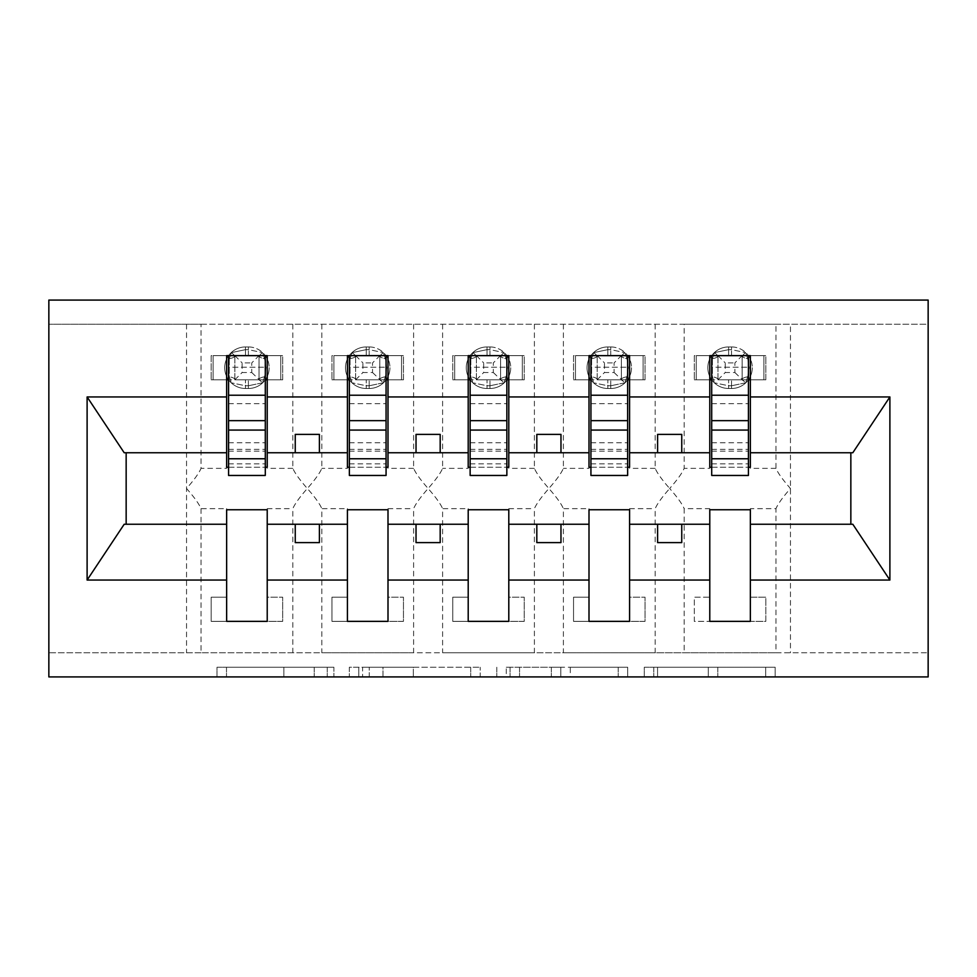 <?xml version="1.0" encoding="UTF-8"?>
<svg xmlns="http://www.w3.org/2000/svg" width="977" height="977" viewBox="0 0 977 977"><rect width="100%" height="100%" fill="white"/><g stroke="black" fill="none" stroke-linecap="round" stroke-linejoin="round"><path stroke-width="0.73" stroke-dasharray="4.88 3.66" d="M333.902 676.927L226.493 676.927L333.902 676.927L333.902 667.254L283.867 667.254L283.867 676.927L283.867 667.254L333.902 667.254L333.902 676.927L333.902 667.254L283.867 667.254L283.867 676.927L283.867 667.254L333.902 667.254L226.493 667.254L333.902 667.254M765.687 676.927L653.772 676.927L765.687 676.927L765.687 667.254L717.79 667.254L775.164 667.254L775.164 676.927L775.164 667.254L653.772 667.254L775.164 667.254L775.164 676.927L775.164 667.254L765.687 667.254L765.687 676.927M708.301 676.927L657.558 676.927L708.301 676.927L708.301 667.254L717.79 667.254L708.301 667.254L708.301 676.927L708.301 667.254L657.558 667.254L657.558 676.927L657.558 667.254L708.301 667.254L708.301 676.927M644.283 676.927L653.772 676.927L644.283 676.927L644.283 667.254L653.772 667.254L644.283 667.254L644.283 676.927M217.004 676.927L226.493 676.927L217.004 676.927L217.004 667.254L226.493 667.254L217.004 667.254L217.004 676.927M226.64 508.651L226.64 509.762L267.222 509.762L267.222 508.651L267.222 597.203L282.683 597.203L267.222 597.203L267.222 621.36L282.683 621.36L282.683 597.203L282.683 621.36L211.179 621.36L211.179 597.203L226.64 597.203L226.64 508.651L201.042 508.651C199.064 503.949 194.228 497.232 186.546 488.5C194.228 479.78 199.064 473.063 201.042 468.349L201.042 324.23L48.85 324.23L928.15 324.23L928.15 676.927L48.85 676.927L48.85 652.77L928.15 652.77L775.958 652.77L775.958 508.651L750.36 508.651L750.36 597.203L765.821 597.203L765.821 621.36L750.36 621.36L750.36 597.203L765.821 597.203L765.821 621.36L694.317 621.36L694.317 597.203L709.778 597.203L709.778 508.651L684.169 508.651L684.169 652.77L775.958 652.77M480.195 676.927L470.719 676.927L480.195 676.927L480.195 667.254L480.195 676.927M358.803 676.927L470.719 676.927L349.314 676.927L358.803 676.927L358.803 667.254L480.195 667.254L349.314 667.254L349.314 676.927L349.314 667.254L358.803 667.254L358.803 676.927M506.281 676.927L627.686 676.927L496.805 676.927L506.281 676.927L506.281 667.254L627.686 667.254L627.686 676.927L627.686 667.254L570.299 667.254L570.299 676.927M709.778 621.36L709.778 597.203L694.317 597.203L694.317 621.36L709.778 621.36M709.778 508.651L709.778 509.762L750.36 509.762L750.36 508.651M201.042 324.23L684.169 324.23L684.169 468.349C682.19 473.051 677.366 479.768 669.672 488.5C677.366 497.22 682.19 503.937 684.169 508.651M655.176 324.23L655.176 468.349C657.155 473.051 661.979 479.768 669.672 488.5C661.991 497.22 657.155 503.937 655.176 508.651L655.176 652.77L684.169 652.77M684.169 324.23L775.958 324.23L775.958 468.349C777.936 473.051 782.772 479.768 790.454 488.5C782.772 497.22 777.936 503.937 775.958 508.651M775.958 324.23L790.454 324.23L790.454 652.77M588.997 508.651L588.997 509.762L629.579 509.762L629.579 508.651L629.579 597.203L645.04 597.203L629.579 597.203L629.579 621.36L645.04 621.36L645.04 597.203L645.04 621.36L573.536 621.36L573.536 597.203L588.997 597.203L588.997 508.651L563.387 508.651L563.387 652.77L655.176 652.77M629.579 508.651L655.176 508.651M588.997 621.36L588.997 597.203L573.536 597.203L573.536 621.36L588.997 621.36M563.387 324.23L563.387 468.349C561.409 473.051 556.585 479.768 548.891 488.5C556.585 497.22 561.409 503.937 563.387 508.651M534.395 324.23L534.395 468.349C536.373 473.051 541.197 479.768 548.891 488.5C541.209 497.22 536.373 503.937 534.395 508.651L534.395 652.77L563.387 652.77M468.203 508.651L468.203 509.762L508.797 509.762L508.797 508.651L508.797 597.203L524.246 597.203L508.797 597.203L508.797 621.36L524.246 621.36L524.246 597.203L524.246 621.36L452.754 621.36L452.754 597.203L468.203 597.203L468.203 508.651L442.605 508.651L442.605 652.77L534.395 652.77M508.797 508.651L534.395 508.651M468.203 621.36L468.203 597.203L452.754 597.203L452.754 621.36L468.203 621.36M442.605 324.23L442.605 468.349C440.627 473.051 435.803 479.768 428.109 488.5C435.791 497.22 440.627 503.937 442.605 508.651M413.613 324.23L413.613 468.349C415.591 473.051 420.415 479.768 428.109 488.5C420.415 497.22 415.591 503.937 413.613 508.651L413.613 652.77L442.605 652.77M347.421 508.651L347.421 509.762L388.003 509.762L388.003 508.651L388.003 597.203L403.464 597.203L388.003 597.203L388.003 621.36L403.464 621.36L403.464 597.203L403.464 621.36L331.96 621.36L331.96 597.203L347.421 597.203L347.421 508.651L321.824 508.651L321.824 652.77L413.613 652.77M388.003 508.651L413.613 508.651M347.421 621.36L347.421 597.203L331.96 597.203L331.96 621.36L347.421 621.36M321.824 324.23L321.824 468.349C319.845 473.051 315.021 479.768 307.328 488.5C315.009 497.22 319.845 503.937 321.824 508.651M292.831 324.23L292.831 468.349C294.81 473.051 299.634 479.768 307.328 488.5C299.634 497.22 294.81 503.937 292.831 508.651L292.831 652.77L321.824 652.77M775.958 468.349L750.36 468.349L750.36 379.797L765.821 379.797L765.821 355.64L750.36 355.64L750.36 379.797L763.88 379.797L763.88 355.64L750.36 355.64M709.778 355.64L696.247 355.64L696.247 379.797L717.985 379.797L717.985 355.64L714.48 352.624L712.404 358.657L714.48 352.624L728.622 349.656L714.48 352.624L717.985 355.64L717.985 379.797L742.154 379.797L742.141 355.64L717.985 355.64L742.154 355.64L717.985 355.64L717.985 379.797L742.141 379.797L742.141 355.64L742.141 379.797L717.985 379.797L717.985 355.64L696.247 355.64L696.247 379.797L709.778 379.797L694.317 379.797L709.778 379.797L709.778 355.64L694.317 355.64L694.317 379.797L694.317 355.64L765.821 355.64L765.821 379.797L750.36 379.797M709.778 379.797L709.778 468.349L684.169 468.349M750.36 468.349L750.36 467.238L709.778 467.238L709.778 468.349M655.176 468.349L629.579 468.349L629.579 379.797L645.04 379.797L645.04 355.64L629.579 355.64L629.579 379.797L643.098 379.797L643.098 355.64L629.579 355.64M588.997 355.64L575.465 355.64L575.465 379.797L597.203 379.797L597.203 355.64L593.698 352.624L591.622 358.657L593.698 352.624L607.828 349.656L593.698 352.624L597.203 355.64L597.203 379.797L621.372 379.797L621.36 355.64L597.191 355.64L621.372 355.64L597.203 355.64L597.203 379.797L621.36 379.797L621.36 355.64L621.36 379.797L597.191 379.797L597.203 355.64L575.465 355.64L575.465 379.797L588.997 379.797L573.536 379.797L588.997 379.797L588.997 355.64L573.536 355.64L573.536 379.797L573.536 355.64L645.04 355.64L645.04 379.797L629.579 379.797M588.997 379.797L588.997 468.349L563.387 468.349M629.579 468.349L629.579 467.238L588.997 467.238L588.997 468.349M534.395 468.349L508.797 468.349L508.797 379.797L524.246 379.797L524.246 355.64L508.797 355.64L508.797 379.797L522.316 379.797L522.316 355.64L508.797 355.64M468.203 355.64L454.684 355.64L454.684 379.797L476.422 379.797L476.422 355.64L472.917 352.624L470.841 358.657L472.917 352.624L487.047 349.656L472.917 352.624L476.422 355.64L476.422 379.797L500.59 379.797L500.578 355.64L476.41 355.64L500.59 355.64L476.422 355.64L476.422 379.797L500.578 379.797L500.578 355.64L500.578 379.797L476.41 379.797L476.422 355.64L454.684 355.64L454.684 379.797L468.203 379.797L452.754 379.797L468.203 379.797L468.203 355.64L452.754 355.64L452.754 379.797L452.754 355.64L524.246 355.64L524.246 379.797L508.797 379.797M468.203 379.797L468.203 468.349L442.605 468.349M508.797 468.349L508.797 467.238L468.203 467.238L468.203 468.349M413.613 468.349L388.003 468.349L388.003 379.797L403.464 379.797L403.464 355.64L388.003 355.64L388.003 379.797L401.535 379.797L401.535 355.64L388.003 355.64M347.421 355.64L333.902 355.64L333.902 379.797L355.64 379.797L355.64 355.64L352.135 352.624L350.059 358.657L352.135 352.624L366.265 349.656L352.135 352.624L355.64 355.64L355.64 379.797L379.809 379.797L379.797 355.64L355.628 355.64L379.809 355.64L355.64 355.64L355.64 379.797L379.797 379.797L379.797 355.64L379.797 379.797L355.628 379.797L355.64 355.64L333.902 355.64L333.902 379.797L347.421 379.797L331.96 379.797L347.421 379.797L347.421 355.64L331.96 355.64L331.96 379.797L331.96 355.64L403.464 355.64L403.464 379.797L388.003 379.797M347.421 379.797L347.421 468.349L321.824 468.349M388.003 468.349L388.003 467.238L347.421 467.238L347.421 468.349M201.042 508.651L201.042 652.77L292.831 652.77M267.222 508.651L292.831 508.651M226.64 621.36L226.64 597.203L211.179 597.203L211.179 621.36L226.64 621.36M292.831 468.349L267.222 468.349L267.222 379.797L282.683 379.797L282.683 355.64L267.222 355.64L267.222 379.797L280.753 379.797L280.753 355.64L267.222 355.64M226.64 355.64L213.12 355.64L213.12 379.797L234.859 379.797L234.859 355.64L231.354 352.624L229.277 358.657L231.354 352.624L245.483 349.656L231.354 352.624L234.859 355.64L234.859 379.797L259.015 379.797L259.015 355.64L234.846 355.64L259.015 355.64L234.859 355.64L234.859 379.797L259.015 379.797L259.015 355.64L259.015 379.797L234.846 379.797L234.859 355.64L213.12 355.64L213.12 379.797L226.64 379.797L211.179 379.797L226.64 379.797L226.64 355.64L211.179 355.64L211.179 379.797L211.179 355.64L282.683 355.64L282.683 379.797L267.222 379.797M226.64 379.797L226.64 468.349L201.042 468.349M267.222 468.349L267.222 467.238L226.64 467.238L226.64 468.349M201.042 652.77L48.85 652.77L48.85 300.073L928.15 300.073L928.15 324.23L790.454 324.23M629.579 524.246L709.778 524.246M709.778 452.754L629.579 452.754M508.797 524.246L588.997 524.246M588.997 452.754L508.797 452.754M388.003 524.246L468.203 524.246M468.203 452.754L388.003 452.754M267.222 524.246L347.421 524.246M347.421 452.754L267.222 452.754M124.201 452.754L126.155 452.754L126.155 524.246L226.64 524.246M126.155 524.246L124.201 524.246M226.64 452.754L126.155 452.754M750.36 524.246L850.845 524.246L850.845 452.754L750.36 452.754M852.799 524.246L850.845 524.246M850.845 452.754L852.799 452.754M711.708 467.238L748.431 467.238M590.926 467.238L627.637 467.238M470.145 467.238L506.855 467.238M349.363 467.238L386.074 467.238M228.569 467.238L265.292 467.238M319.406 452.754L319.406 434.386L295.249 434.386L295.249 452.754M295.249 524.246L295.249 542.614L319.406 542.614L319.406 524.246M440.187 452.754L440.187 434.386L416.031 434.386L416.031 452.754M416.031 524.246L416.031 542.614L440.187 542.614L440.187 524.246M560.969 452.754L560.969 434.386L536.813 434.386L536.813 452.754M536.813 524.246L536.813 542.614L560.969 542.614L560.969 524.246M681.751 452.754L681.751 434.386L657.594 434.386L657.594 452.754M657.594 524.246L657.594 542.614L681.751 542.614L681.751 524.246M369.233 676.927L382.984 676.927L369.233 676.927L369.233 667.254L362.589 667.254L362.589 676.927L362.589 667.254L382.984 667.254L369.233 667.254L369.233 676.927M382.984 676.927L413.332 676.927L382.984 676.927L382.984 667.254L413.332 667.254L413.332 676.927L413.332 667.254L382.984 667.254L382.984 676.927M506.281 667.254L560.822 667.254L560.822 676.927L560.822 667.254L551.333 667.254L560.822 667.254L560.822 676.927L560.822 667.254L570.299 667.254M510.079 667.254L510.079 676.927L510.079 667.254M496.805 667.254L496.805 676.927L496.805 667.254M264.596 358.657L265.988 367.718L264.596 358.657L262.52 352.624L264.596 358.657A10.625 3.212 -0 0 1 259.015 355.836A10.625 3.212 -0 0 0 264.596 358.657M248.378 346.945A20.773 20.773 0 0 1 269.163 367.718A20.773 20.773 0 0 0 248.378 346.945L245.483 346.945L248.378 346.945L248.378 349.656L262.52 352.624L248.378 349.656L248.378 346.945M265.292 379.797L228.569 379.797L228.569 355.64L265.292 355.64L265.292 475.457M245.483 388.492L248.378 388.492L245.483 388.492A20.773 20.773 0 0 1 224.71 367.718A20.773 20.773 0 0 0 245.483 388.492A20.773 20.773 0 0 1 224.71 367.718A20.773 20.773 0 0 1 245.483 346.945A20.773 20.773 0 0 0 224.71 367.718A20.773 20.773 0 0 1 245.483 346.945A20.773 20.773 0 0 0 224.71 367.718A20.773 20.773 0 0 0 245.483 388.492L245.483 385.768L231.354 382.813L245.483 385.768L245.483 388.492M251.761 372.542L262.52 382.813L264.596 376.78L262.52 382.813L248.378 385.768L262.52 382.813L259.015 379.797L280.753 379.797L280.753 355.64L259.015 355.64L251.761 362.894L251.761 372.542L242.113 372.542L242.113 362.894L251.761 362.894M259.015 379.797L259.015 355.64L262.52 352.624L259.015 355.64M229.277 358.657L229.277 376.78L231.354 382.813L229.277 376.78L229.277 358.657A10.625 3.212 -0 0 0 234.859 355.836A10.625 3.212 -0 0 1 229.277 358.657M248.378 388.492A20.773 20.773 0 0 0 269.163 367.718A20.773 20.773 0 0 1 248.378 388.492A20.773 20.773 0 0 0 269.163 367.718A20.773 20.773 0 0 1 248.378 388.492L248.378 385.768L248.378 388.492M264.596 376.78L265.988 367.718L264.596 376.78A10.625 3.212 -0 0 0 259.015 379.601A10.625 3.212 -0 0 1 264.596 376.78M234.846 379.797L242.113 372.542M234.859 355.64L242.113 362.894M228.569 379.797L228.569 367.23L265.292 367.23L228.569 367.23L228.569 475.457M265.292 420.66L265.292 463.855L265.292 420.66M228.569 420.66L228.569 463.855L228.569 420.66M385.378 358.657L386.77 367.718L385.378 358.657L383.302 352.624L385.378 358.657A10.625 3.212 -0 0 1 379.797 355.836A10.625 3.212 -0 0 0 385.378 358.657M369.172 346.945A20.773 20.773 0 0 1 389.945 367.718A20.773 20.773 0 0 0 369.172 346.945L366.265 346.945L369.172 346.945L369.172 349.656L383.302 352.624L369.172 349.656L369.172 346.945M386.074 379.797L349.363 379.797L349.363 355.64L386.074 355.64L386.074 475.457M366.265 388.492L369.172 388.492L366.265 388.492A20.773 20.773 0 0 1 345.492 367.718A20.773 20.773 0 0 0 366.265 388.492A20.773 20.773 0 0 1 345.492 367.718A20.773 20.773 0 0 1 366.265 346.945A20.773 20.773 0 0 0 345.492 367.718A20.773 20.773 0 0 1 366.265 346.945A20.773 20.773 0 0 0 345.492 367.718A20.773 20.773 0 0 0 366.265 388.492L366.265 385.768L352.135 382.813L366.265 385.768L366.265 388.492M372.542 372.542L383.302 382.813L385.378 376.78L383.302 382.813L369.172 385.768L383.302 382.813L379.797 379.797L401.535 379.797L401.535 355.64L379.797 355.64L372.542 362.894L372.542 372.542L362.894 372.542L362.894 362.894L372.542 362.894M379.797 379.797L379.797 355.64L383.302 352.624L379.809 355.64M350.059 358.657L350.059 376.78L352.135 382.813L350.059 376.78L350.059 358.657A10.625 3.212 -0 0 0 355.64 355.836A10.625 3.212 -0 0 1 350.059 358.657M369.172 388.492A20.773 20.773 0 0 0 389.945 367.718A20.773 20.773 0 0 1 369.172 388.492A20.773 20.773 0 0 0 389.945 367.718A20.773 20.773 0 0 1 369.172 388.492L369.172 385.768L369.172 388.492M385.378 376.78L386.77 367.718L385.378 376.78A10.625 3.212 -0 0 0 379.797 379.601A10.625 3.212 -0 0 1 385.378 376.78M355.628 379.797L362.894 372.542M355.64 355.64L362.894 362.894M349.363 379.797L349.363 367.23L386.074 367.23L349.363 367.23L349.363 475.457M386.074 420.66L386.074 463.855L386.074 420.66M349.363 420.66L349.363 463.855L349.363 420.66M506.159 358.657L507.552 367.718L506.159 358.657L504.083 352.624L506.159 358.657A10.625 3.212 -0 0 1 500.578 355.836A10.625 3.212 -0 0 0 506.159 358.657M489.953 346.945A20.773 20.773 0 0 1 510.727 367.718A20.773 20.773 0 0 0 489.953 346.945L487.047 346.945L489.953 346.945L489.953 349.656L504.083 352.624L489.953 349.656L489.953 346.945M506.855 379.797L470.145 379.797L470.145 355.64L506.855 355.64L506.855 475.457M487.047 388.492L489.953 388.492L487.047 388.492A20.773 20.773 0 0 1 466.273 367.718A20.773 20.773 0 0 0 487.047 388.492A20.773 20.773 0 0 1 466.273 367.718A20.773 20.773 0 0 1 487.047 346.945A20.773 20.773 0 0 0 466.273 367.718A20.773 20.773 0 0 1 487.047 346.945A20.773 20.773 0 0 0 466.273 367.718A20.773 20.773 0 0 0 487.047 388.492L487.047 385.768L472.917 382.813L487.047 385.768L487.047 388.492M493.324 372.542L504.083 382.813L506.159 376.78L504.083 382.813L489.953 385.768L504.083 382.813L500.578 379.797L522.316 379.797L522.316 355.64L500.578 355.64L493.324 362.894L493.324 372.542L483.676 372.542L483.676 362.894L493.324 362.894M500.578 379.797L500.578 355.64L504.083 352.624L500.59 355.64M470.841 358.657L470.841 376.78L472.917 382.813L470.841 376.78L470.841 358.657A10.625 3.212 -0 0 0 476.422 355.836A10.625 3.212 -0 0 1 470.841 358.657M489.953 388.492A20.773 20.773 0 0 0 510.727 367.718A20.773 20.773 0 0 1 489.953 388.492A20.773 20.773 0 0 0 510.727 367.718A20.773 20.773 0 0 1 489.953 388.492L489.953 385.768L489.953 388.492M506.159 376.78L507.552 367.718L506.159 376.78A10.625 3.212 -0 0 0 500.578 379.601A10.625 3.212 -0 0 1 506.159 376.78M476.41 379.797L483.676 372.542M476.422 355.64L483.676 362.894M470.145 379.797L470.145 367.23L506.855 367.23L470.145 367.23L470.145 475.457M506.855 420.66L506.855 463.855L506.855 420.66M470.145 420.66L470.145 463.855L470.145 420.66M626.941 358.657L628.333 367.718L626.941 358.657L624.865 352.624L626.941 358.657A10.625 3.212 -0 0 1 621.36 355.836A10.625 3.212 -0 0 0 626.941 358.657M610.735 346.945A20.773 20.773 0 0 1 631.508 367.718A20.773 20.773 0 0 0 610.735 346.945L607.828 346.945L610.735 346.945L610.735 349.656L624.865 352.624L610.735 349.656L610.735 346.945M627.637 379.797L590.926 379.797L590.926 355.64L627.637 355.64L627.637 475.457M607.828 388.492L610.735 388.492L607.828 388.492A20.773 20.773 0 0 1 587.055 367.718A20.773 20.773 0 0 0 607.828 388.492A20.773 20.773 0 0 1 587.055 367.718A20.773 20.773 0 0 1 607.828 346.945A20.773 20.773 0 0 0 587.055 367.718A20.773 20.773 0 0 1 607.828 346.945A20.773 20.773 0 0 0 587.055 367.718A20.773 20.773 0 0 0 607.828 388.492L607.828 385.768L593.698 382.813L607.828 385.768L607.828 388.492M614.106 372.542L624.865 382.813L626.941 376.78L624.865 382.813L610.735 385.768L624.865 382.813L621.36 379.797L643.098 379.797L643.098 355.64L621.36 355.64L614.106 362.894L614.106 372.542L604.458 372.542L604.458 362.894L614.106 362.894M621.36 379.797L621.36 355.64L624.865 352.624L621.372 355.64M591.622 358.657L591.622 376.78L593.698 382.813L591.622 376.78L591.622 358.657A10.625 3.212 -0 0 0 597.203 355.836A10.625 3.212 -0 0 1 591.622 358.657M610.735 388.492A20.773 20.773 0 0 0 631.508 367.718A20.773 20.773 0 0 1 610.735 388.492A20.773 20.773 0 0 0 631.508 367.718A20.773 20.773 0 0 1 610.735 388.492L610.735 385.768L610.735 388.492M626.941 376.78L628.333 367.718L626.941 376.78A10.625 3.212 -0 0 0 621.36 379.601A10.625 3.212 -0 0 1 626.941 376.78M597.191 379.797L604.458 372.542M597.203 355.64L604.458 362.894M590.926 379.797L590.926 367.23L627.637 367.23L590.926 367.23L590.926 475.457M627.637 420.66L627.637 463.855L627.637 420.66M590.926 420.66L590.926 463.855L590.926 420.66M747.723 358.657L749.115 367.718L747.723 358.657L745.646 352.624L747.723 358.657A10.625 3.212 -0 0 1 742.141 355.836A10.625 3.212 -0 0 0 747.723 358.657M731.517 346.945A20.773 20.773 0 0 1 752.29 367.718A20.773 20.773 0 0 0 731.517 346.945L728.622 346.945L731.517 346.945L731.517 349.656L745.646 352.624L731.517 349.656L731.517 346.945M748.431 379.797L711.708 379.797L711.708 355.64L748.431 355.64L748.431 475.457M728.622 388.492L731.517 388.492L728.622 388.492A20.773 20.773 0 0 1 707.837 367.718A20.773 20.773 0 0 0 728.622 388.492A20.773 20.773 0 0 1 707.837 367.718A20.773 20.773 0 0 1 728.622 346.945A20.773 20.773 0 0 0 707.837 367.718A20.773 20.773 0 0 1 728.622 346.945A20.773 20.773 0 0 0 707.837 367.718A20.773 20.773 0 0 0 728.622 388.492L728.622 385.768L714.48 382.813L728.622 385.768L728.622 388.492M734.887 372.542L745.646 382.813L747.723 376.78L745.646 382.813L731.517 385.768L745.646 382.813L742.141 379.797L763.88 379.797L763.88 355.64L742.141 355.64L734.887 362.894L734.887 372.542L725.239 372.542L725.239 362.894L734.887 362.894M742.141 379.797L742.141 355.64L745.646 352.624L742.154 355.64M712.404 358.657L712.404 376.78L714.48 382.813L712.404 376.78L712.404 358.657A10.625 3.212 -0 0 0 717.985 355.836A10.625 3.212 -0 0 1 712.404 358.657M731.517 388.492A20.773 20.773 0 0 0 752.29 367.718A20.773 20.773 0 0 1 731.517 388.492A20.773 20.773 0 0 0 752.29 367.718A20.773 20.773 0 0 1 731.517 388.492L731.517 385.768L731.517 388.492M747.723 376.78L749.115 367.718L747.723 376.78A10.625 3.212 -0 0 0 742.141 379.601A10.625 3.212 -0 0 1 747.723 376.78M717.985 379.797L725.239 372.542M717.985 355.64L725.239 362.894M711.708 379.797L711.708 367.23L748.431 367.23L711.708 367.23L711.708 475.457M748.431 420.66L748.431 463.855L748.431 420.66M711.708 420.66L711.708 463.855L711.708 420.66M327.258 667.254L327.258 676.927L327.258 667.254M186.546 324.23L186.546 652.77M314.228 667.254L314.228 676.927L314.228 667.254M226.493 667.254L226.493 676.927L226.493 667.254M470.719 667.254L470.719 676.927L470.719 667.254M618.197 667.254L618.197 676.927L618.197 667.254M551.333 667.254L551.333 676.927L551.333 667.254M519.556 667.254L519.556 676.927L519.556 667.254M717.79 667.254L717.79 676.927L717.79 667.254M653.772 667.254L653.772 676.927L653.772 667.254M245.483 385.768L248.378 385.768L245.483 385.768L245.483 379.797L245.483 385.768M245.483 349.656L245.483 346.945L245.483 349.656L248.378 349.656L245.483 349.656L245.483 355.64L245.483 349.656M248.378 355.64L248.378 349.656L248.378 355.64M234.859 379.601A10.625 3.212 -0 0 0 229.277 376.78A10.625 3.212 0 0 1 234.859 379.601M248.378 385.768L248.378 379.797L248.378 385.768M228.569 403.66L265.292 403.66M228.569 451.166L265.292 451.166M228.569 449.347L265.292 449.347M228.569 442.74L265.292 442.74M366.265 385.768L369.172 385.768L366.265 385.768L366.265 379.797L366.265 385.768M366.265 349.656L366.265 346.945L366.265 349.656L369.172 349.656L366.265 349.656L366.265 355.64L366.265 349.656M369.172 355.64L369.172 349.656L369.172 355.64M355.64 379.601A10.625 3.212 -0 0 0 350.059 376.78A10.625 3.212 0 0 1 355.64 379.601M369.172 385.768L369.172 379.797L369.172 385.768M349.363 403.66L386.074 403.66M349.363 451.166L386.074 451.166M349.363 449.347L386.074 449.347M349.363 442.74L386.074 442.74M487.047 385.768L489.953 385.768L487.047 385.768L487.047 379.797L487.047 385.768M487.047 349.656L487.047 346.945L487.047 349.656L489.953 349.656L487.047 349.656L487.047 355.64L487.047 349.656M489.953 355.64L489.953 349.656L489.953 355.64M476.422 379.601A10.625 3.212 -0 0 0 470.841 376.78A10.625 3.212 0 0 1 476.422 379.601M489.953 385.768L489.953 379.797L489.953 385.768M470.145 403.66L506.855 403.66M470.145 451.166L506.855 451.166M470.145 449.347L506.855 449.347M470.145 442.74L506.855 442.74M607.828 385.768L610.735 385.768L607.828 385.768L607.828 379.797L607.828 385.768M607.828 349.656L607.828 346.945L607.828 349.656L610.735 349.656L607.828 349.656L607.828 355.64L607.828 349.656M610.735 355.64L610.735 349.656L610.735 355.64M597.203 379.601A10.625 3.212 -0 0 0 591.622 376.78A10.625 3.212 0 0 1 597.203 379.601M610.735 385.768L610.735 379.797L610.735 385.768M590.926 403.66L627.637 403.66M590.926 451.166L627.637 451.166M590.926 449.347L627.637 449.347M590.926 442.74L627.637 442.74M728.622 385.768L731.517 385.768L728.622 385.768L728.622 379.797L728.622 385.768M728.622 349.656L728.622 346.945L728.622 349.656L731.517 349.656L728.622 349.656L728.622 355.64L728.622 349.656M731.517 355.64L731.517 349.656L731.517 355.64M717.985 379.601A10.625 3.212 -0 0 0 712.404 376.78A10.625 3.212 0 0 1 717.985 379.601M731.517 385.768L731.517 379.797L731.517 385.768M711.708 403.66L748.431 403.66M711.708 451.166L748.431 451.166M711.708 449.347L748.431 449.347M711.708 442.74L748.431 442.74M228.569 463.855L265.292 463.855M349.363 463.855L386.074 463.855M470.145 463.855L506.855 463.855M590.926 463.855L627.637 463.855M711.708 463.855L748.431 463.855"/><path stroke-width="1.47" d="M48.85 676.927L928.15 676.927L928.15 300.073L48.85 300.073L48.85 676.927M748.431 467.238L750.36 467.238L750.36 452.754L852.799 452.754L889.888 396.943L889.888 580.057L750.36 580.057L750.36 509.762L709.778 509.762L709.778 524.246L629.579 524.246L629.579 509.762L588.997 509.762L588.997 524.246L508.797 524.246L508.797 509.762L468.203 509.762L468.203 524.246L388.003 524.246L388.003 509.762L347.421 509.762L347.421 524.246L267.222 524.246L267.222 509.762L226.64 509.762L226.64 524.246L124.201 524.246L87.112 580.057L87.112 396.943L124.201 452.754L226.64 452.754L226.64 396.943L87.112 396.943M750.36 580.057L750.36 621.36L709.778 621.36L709.778 524.246M709.778 580.057L629.579 580.057L629.579 621.36L588.997 621.36L588.997 524.246M629.579 580.057L629.579 524.246M588.997 580.057L508.797 580.057L508.797 621.36L468.203 621.36L468.203 524.246M508.797 580.057L508.797 524.246M468.203 580.057L388.003 580.057L388.003 621.36L347.421 621.36L347.421 524.246M388.003 580.057L388.003 524.246M711.708 458.763L748.431 458.763L748.431 475.457L711.708 475.457L711.708 355.64L709.778 355.64L709.778 396.943L629.579 396.943L629.579 467.238L627.637 467.238M711.708 467.238L709.778 467.238L709.778 396.943M590.926 458.763L627.637 458.763L627.637 475.457L590.926 475.457L590.926 355.64L588.997 355.64L588.997 396.943L508.797 396.943L508.797 467.238L506.855 467.238M590.926 467.238L588.997 467.238L588.997 396.943M470.145 458.763L506.855 458.763L506.855 475.457L470.145 475.457L470.145 355.64L468.203 355.64L468.203 396.943L388.003 396.943L388.003 467.238L386.074 467.238M470.145 467.238L468.203 467.238L468.203 396.943M349.363 458.763L386.074 458.763L386.074 475.457L349.363 475.457L349.363 355.64L347.421 355.64L347.421 396.943L267.222 396.943L267.222 355.64L265.292 355.64L265.292 475.457L228.569 475.457L228.569 430.075L265.292 430.075M349.363 467.238L347.421 467.238L347.421 396.943M347.421 580.057L267.222 580.057L267.222 621.36L226.64 621.36L226.64 524.246M267.222 580.057L267.222 524.246M228.569 430.075L228.569 355.64L226.64 355.64L226.64 396.943M226.64 452.754L226.64 467.238L228.569 467.238M750.36 452.754L750.36 355.64L748.431 355.64L748.431 458.763M588.997 355.64L629.579 355.64L629.579 396.943M468.203 355.64L508.797 355.64L508.797 396.943M347.421 355.64L388.003 355.64L388.003 396.943M889.888 396.943L750.36 396.943M226.64 580.057L87.112 580.057M226.64 355.64L267.222 355.64M709.778 355.64L750.36 355.64M709.778 452.754L681.751 452.754L681.751 434.386L657.594 434.386L657.594 452.754L681.751 452.754M657.594 452.754L629.579 452.754M657.594 524.246L657.594 542.614L681.751 542.614L681.751 524.246M588.997 452.754L560.969 452.754L560.969 434.386L536.813 434.386L536.813 452.754L560.969 452.754M536.813 452.754L508.797 452.754M536.813 524.246L536.813 542.614L560.969 542.614L560.969 524.246M468.203 452.754L440.187 452.754L440.187 434.386L416.031 434.386L416.031 452.754L440.187 452.754M416.031 452.754L388.003 452.754M416.031 524.246L416.031 542.614L440.187 542.614L440.187 524.246M347.421 452.754L319.406 452.754L319.406 434.386L295.249 434.386L295.249 452.754L319.406 452.754M295.249 452.754L267.222 452.754L267.222 396.943M295.249 524.246L295.249 542.614L319.406 542.614L319.406 524.246M267.222 452.754L267.222 467.238L265.292 467.238M889.888 580.057L852.799 524.246L750.36 524.246M126.155 452.754L126.155 524.246M850.845 524.246L850.845 452.754M265.292 379.797L267.222 379.797M226.64 379.797L228.569 379.797M228.569 420.66L265.292 420.66M388.003 355.64L386.074 355.64L386.074 458.763M386.074 379.797L388.003 379.797M347.421 379.797L349.363 379.797M349.363 430.075L386.074 430.075M349.363 420.66L386.074 420.66M508.797 355.64L506.855 355.64L506.855 458.763M506.855 379.797L508.797 379.797M468.203 379.797L470.145 379.797M470.145 430.075L506.855 430.075M470.145 420.66L506.855 420.66M629.579 355.64L627.637 355.64L627.637 458.763M627.637 379.797L629.579 379.797M588.997 379.797L590.926 379.797M590.926 430.075L627.637 430.075M590.926 420.66L627.637 420.66M748.431 379.797L750.36 379.797M709.778 379.797L711.708 379.797M711.708 430.075L748.431 430.075M711.708 420.66L748.431 420.66M228.569 458.763L265.292 458.763M228.569 395.233L265.292 395.233M349.363 395.233L386.074 395.233M470.145 395.233L506.855 395.233M590.926 395.233L627.637 395.233M711.708 395.233L748.431 395.233"/></g></svg>
